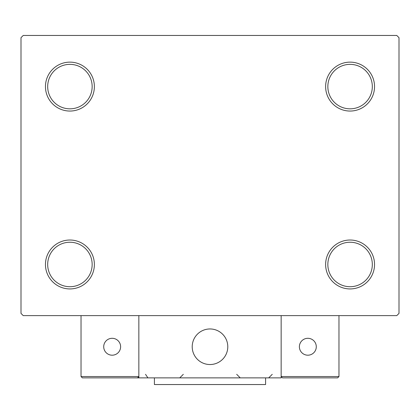 <?xml version="1.0" encoding="UTF-8"?>
<svg xmlns="http://www.w3.org/2000/svg" width="420" height="420" viewBox="0 0 420 420"><rect width="100%" height="100%" fill="white"/><g stroke="black" fill="none" stroke-linecap="round" stroke-linejoin="round"><path stroke-width="0.63" d="M325.626 264.474A24.46 24.46 0 0 0 350.081 288.934A24.46 24.46 0 0 0 374.54 264.474A24.46 24.46 0 0 0 350.081 240.02A24.46 24.46 0 0 0 325.626 264.474M372.32 264.474A22.234 22.234 0 0 1 350.081 286.713A22.234 22.234 0 0 1 327.847 264.474A22.234 22.234 0 0 1 350.081 242.24A22.234 22.234 0 0 1 372.32 264.474M325.626 86.594A24.46 24.46 0 0 0 350.081 111.053A24.46 24.46 0 0 0 374.54 86.594A24.46 24.46 0 0 0 350.081 62.134A24.46 24.46 0 0 0 325.626 86.594M372.32 86.594A22.234 22.234 0 0 1 350.081 108.827A22.234 22.234 0 0 1 327.847 86.594A22.234 22.234 0 0 1 350.081 64.36A22.234 22.234 0 0 1 372.32 86.594M45.46 86.594A24.46 24.46 0 0 0 69.92 111.053A24.46 24.46 0 0 0 94.374 86.594A24.46 24.46 0 0 0 69.92 62.134A24.46 24.46 0 0 0 45.46 86.594M92.153 86.594A22.234 22.234 0 0 1 69.92 108.827A22.234 22.234 0 0 1 47.68 86.594A22.234 22.234 0 0 1 69.92 64.36A22.234 22.234 0 0 1 92.153 86.594M45.46 264.474A24.46 24.46 0 0 0 69.92 288.934A24.46 24.46 0 0 0 94.374 264.474A24.46 24.46 0 0 0 69.92 240.02A24.46 24.46 0 0 0 45.46 264.474M92.153 264.474A22.234 22.234 0 0 1 69.92 286.713A22.234 22.234 0 0 1 47.68 264.474A22.234 22.234 0 0 1 69.92 242.24A22.234 22.234 0 0 1 92.153 264.474M396.774 35.453L23.226 35.453L21 37.674L21 313.394L23.226 315.619L396.774 315.619L399 313.394L399 37.674L396.774 35.453M192.213 346.747A17.787 17.787 0 0 1 210 328.96A17.787 17.787 0 0 1 227.787 346.747A17.787 17.787 0 0 1 210 364.534A17.787 17.787 0 0 1 192.213 346.747M281.153 377.874L138.847 377.874L138.847 315.619L281.153 315.619L281.153 377.874M213.019 364.276A17.787 17.787 0 0 0 227.53 343.728A17.787 17.787 0 0 0 206.981 329.217A17.787 17.787 0 0 0 192.47 349.766A17.787 17.787 0 0 0 213.019 364.276M337.633 377.874L338.966 376.541L338.966 315.619L281.153 315.619L281.153 376.541L338.966 376.541L337.633 377.874L282.487 377.874L281.153 376.541L282.487 377.874M138.847 377.874L82.367 377.874L81.034 376.541L81.034 315.619M138.847 376.541L137.513 377.874L138.847 376.541L81.034 376.541L82.367 377.874L113.946 377.874M299.387 346.747A8.447 8.447 0 0 0 307.834 355.194A8.447 8.447 0 0 0 316.286 346.747A8.447 8.447 0 0 0 307.834 338.3A8.447 8.447 0 0 0 299.387 346.747M112.166 355.194A8.447 8.447 0 0 0 120.614 346.747A8.447 8.447 0 0 0 112.166 338.3A8.447 8.447 0 0 0 103.714 346.747A8.447 8.447 0 0 0 112.166 355.194M265.587 377.874L265.587 384.547L154.413 384.547L154.413 377.874M145.52 374.32L147.74 377.617M236.68 374.32L240.24 377.874M272.26 374.32L268.7 377.874M179.76 377.874L183.32 374.32"/></g></svg>
